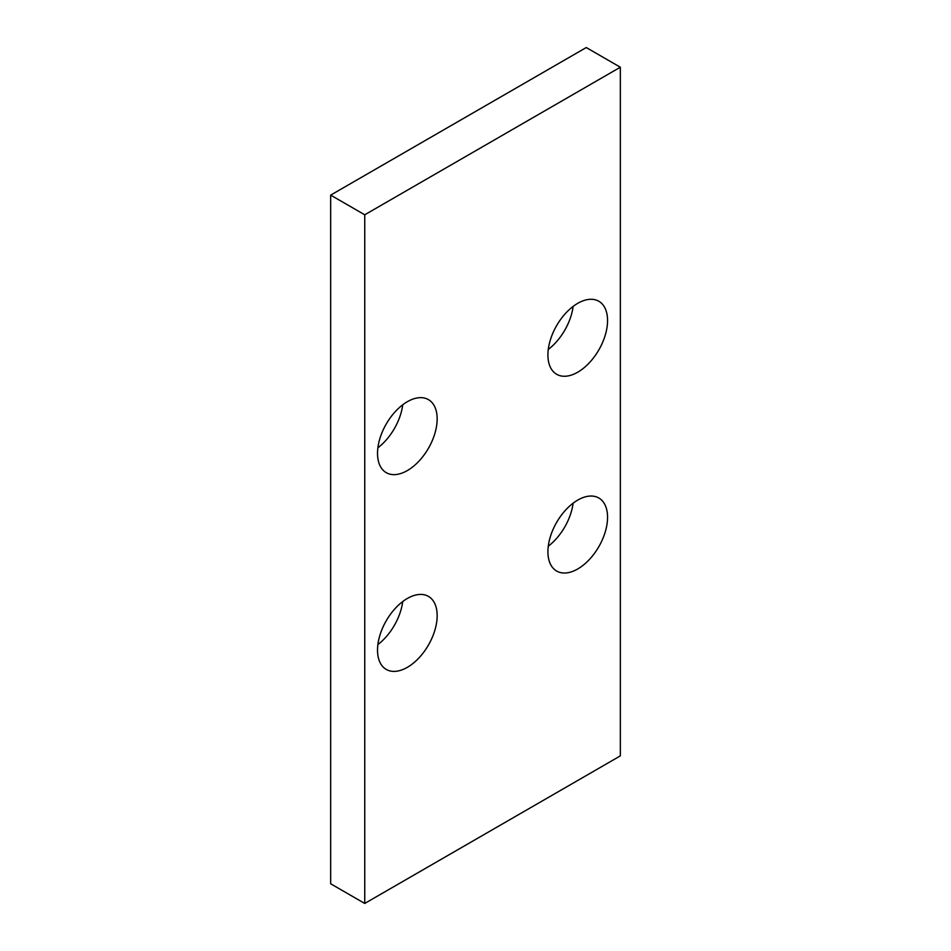 <?xml version="1.0" encoding="UTF-8"?>
<svg xmlns="http://www.w3.org/2000/svg" width="951" height="951" viewBox="0 0 951 951"><rect width="100%" height="100%" fill="white"/><g stroke="black" fill="none" stroke-linecap="round" stroke-linejoin="round"><path stroke-width="1.43" d="M377.88 447.826A42.177 24.346 120 0 0 402.725 404.793M407.337 470.579A42.177 24.346 120 0 0 434.892 433.418A42.177 24.346 120 0 0 428.425 399.622A42.177 24.346 120 0 0 407.337 401.714A42.177 24.346 120 0 0 379.794 438.875A42.177 24.346 120 0 0 386.261 472.671A42.177 24.346 120 0 0 407.337 470.579M548.275 349.445A42.177 24.346 120 0 0 573.12 306.424M577.744 372.198A42.177 24.346 120 0 0 605.288 335.037A42.177 24.346 120 0 0 598.821 301.253A42.177 24.346 120 0 0 577.744 303.333A42.177 24.346 120 0 0 550.189 340.494A42.177 24.346 120 0 0 556.656 374.29A42.177 24.346 120 0 0 577.744 372.198M377.88 644.576A42.177 24.346 120 0 0 402.725 601.555M407.337 667.34A42.177 24.346 120 0 0 434.892 630.18A42.177 24.346 120 0 0 428.425 596.384A42.177 24.346 120 0 0 407.337 598.476A42.177 24.346 120 0 0 379.794 635.637A42.177 24.346 120 0 0 386.261 669.433A42.177 24.346 120 0 0 407.337 667.34M548.275 546.207A42.177 24.346 120 0 0 573.12 503.174M577.744 568.96A42.177 24.346 120 0 0 605.288 531.799A42.177 24.346 120 0 0 598.821 498.003A42.177 24.346 120 0 0 577.744 500.095A42.177 24.346 120 0 0 550.189 537.256A42.177 24.346 120 0 0 556.656 571.052A42.177 24.346 120 0 0 577.744 568.96M364.744 214.795L620.337 67.224L620.337 755.879L364.744 903.45L364.744 214.795L330.663 195.121L586.256 47.55L620.337 67.224M330.663 195.121L330.663 883.776L364.744 903.45"/></g></svg>
